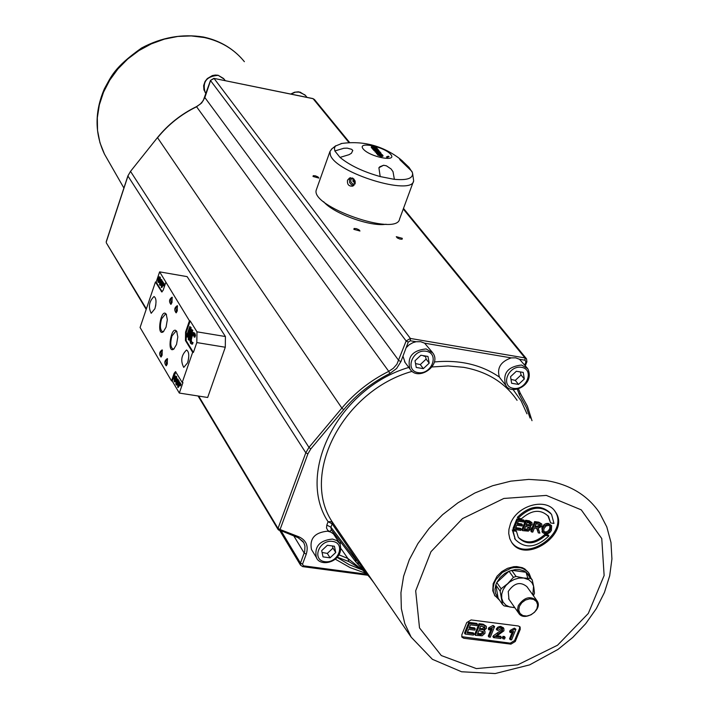 <?xml version="1.0" encoding="UTF-8"?>
<svg xmlns="http://www.w3.org/2000/svg" width="709" height="709" viewBox="0 0 709 709"><rect width="100%" height="100%" fill="white"/><g stroke="black" fill="none" stroke-linecap="round" stroke-linejoin="round"><path stroke-width="1.06" d="M161.404 356.662L160.792 351.983L162.423 350.379M176.514 312.465L175.894 307.803L177.578 306.155M166.588 365.427L165.959 360.713L167.608 359.108M174.219 348.704L172.996 349.041C170.461 347.313 170.107 342.943 171.941 335.96L175.921 331.156L176.984 331.865M171.268 303.984L170.665 299.358L172.331 297.7M163.744 331.413L162.574 331.723C160.101 330.031 159.773 325.732 161.572 318.837L165.498 314.043L166.526 314.725M190.827 335.862L189.915 340.302L190.491 343.253L191.767 344.007L192.307 342.447L190.889 342.128L190.535 340.019L191.27 336.571L193.176 333.806L194.177 337.059L194.718 335.472L193.309 332.459L192.52 332.743L190.827 335.862M193.522 334.01L191.997 336.686L191.262 340.143L191.9 342.589M192.307 342.447L193.043 342.562L192.281 342.394M193.043 342.562L192.502 344.131L191.767 344.007M192.502 344.131L191.979 344.042M193.309 332.459L194.753 333.168L195.232 334.329L194.496 334.214M195.232 334.329L195.454 335.587L194.718 335.472M195.454 335.587L194.904 337.174L194.177 337.059M193.309 334.169L192.582 334.045M188.993 337.342L190.402 327.487L189.808 326.53L186.423 336.358L186.813 336.988L189.737 328.515L188.204 339.257L188.674 340.019L192.077 330.181L191.678 329.543L188.993 337.342M189.808 326.53L191.138 327.611L190.269 333.629M191.138 327.611L190.402 327.487M189.188 332.317L187.539 337.112L186.813 336.988M190.411 337.227L189.4 340.143L188.674 340.019M191.678 329.543L192.804 330.297L191.315 334.604M192.804 330.297L192.077 330.181M162.157 291.842L156.157 282.12L159.622 271.857L187.141 276.634L225.418 336.536L225.294 347.242L207.675 397.483L179.324 393.061L172.234 381.034L175.867 371.844M225.418 336.536L196.978 331.821L196.818 342.571L225.294 347.242M196.818 342.571L193.397 352.444L192.662 352.32L182.213 382.488L182.949 382.603L179.324 393.061M193.397 352.444L186.166 340.648L186.307 332.122L190.172 320.893L196.978 331.821M192.662 352.32L185.439 340.524L185.581 331.998L189.445 320.778L190.172 320.893M159.622 271.857L189.445 320.778M163.283 283.219L162.866 285.186L163.283 283.219L164.204 283.68L163.495 283.556M161.865 284.761L161.182 284.646L162.379 283.228L161.643 285.399L161.182 284.646M160.819 284.894L161.466 285.94L161.253 287.384L162.733 282.333L160.819 284.894M162.884 282.581L163.593 282.696L162.733 282.333M163.593 282.696L163.416 283.245M162.795 285.071L162.538 285.816L161.829 285.692M162.538 285.816L162.033 286.019M162.742 286.144L161.847 286.56M162.264 286.631L161.962 287.508L161.253 287.384M160.535 280.409L159.445 284.46L161.076 279.638L159.933 280.525L160.535 280.409M159.977 280.542L158.745 279.541L158.692 281.695L158.089 281.5L158.577 277.822L159.383 277.653L159.693 279.506L159.171 276.776L157.983 278.415L157.903 282.085L158.772 282.333L159.374 280.551M161.076 279.638L161.785 279.754L160.961 279.443M161.785 279.754L160.314 284.114M160.092 284.566L159.445 284.46M158.745 279.541L159.95 280.463M160.083 280.675L159.481 282.448L158.772 282.333M159.481 282.448L158.337 282.421M159.171 276.776L160.278 277.228L160.402 279.63L159.693 279.506M159.436 277.742L158.577 277.822M159.286 277.946L158.63 279.887M158.586 280.161L158.745 281.526M161.909 280.879L162.769 281.243L161.909 280.879L159.942 285.39L162.06 281.118M162.769 281.243L161.537 283.733M160.899 285.027L159.942 285.39M163.619 283.768L163.203 285.727L163.619 283.768L164.541 284.22L163.832 284.105M164.541 284.22L164.275 285.009L163.566 284.894M164.275 285.009L163.912 285.851L163.203 285.727M165.72 282.669L163.159 290.238L161.776 291.931L155.448 281.996L156.157 282.12M172.234 381.034L171.516 380.919L140.081 327.496L155.448 281.996M171.516 380.919L174.139 373.288L175.522 371.631L182.213 382.488M167.315 363.956L167.368 358.603C164.426 360.615 164.036 363.017 166.207 365.826L167.315 363.956M177.277 310.941L177.339 305.65C174.379 307.635 173.971 310.037 176.133 312.864L177.277 310.941M172.03 302.451L172.101 297.195C169.167 299.171 168.76 301.573 170.887 304.383L172.03 302.451M154.908 308.725L151.194 313.298C148.119 307.041 149.058 301.449 154.013 296.504C156.317 298.099 156.618 302.176 154.908 308.725M187.619 362.786L183.755 367.395C180.378 360.916 181.318 355.12 186.556 349.998C189.064 351.691 189.418 355.953 187.619 362.786M166.057 327.159L167.333 319.741L166.225 314.184C161.04 307.174 156.122 336.828 163.3 331.812L166.057 327.159M176.532 344.459L177.817 336.961L176.674 331.316C171.348 324.137 166.42 354.27 173.767 349.112L176.532 344.459M162.131 355.191L162.184 349.874C159.268 351.877 158.887 354.27 161.023 357.061L162.131 355.191M179.767 383.108L179.342 385.12L179.767 383.108L180.715 383.587L179.989 383.472M178.313 384.517L177.578 384.411L178.828 383.037L178.065 385.235L177.578 384.411M177.206 384.65L177.879 385.785L177.667 387.274L179.2 382.142L177.206 384.65M179.35 382.399L180.086 382.514L179.2 382.142M180.086 382.514L179.873 383.126M179.235 384.952L178.987 385.678L178.26 385.563M178.987 385.678L178.473 385.918M179.2 386.033L178.278 386.467M178.695 386.529L178.393 387.389L177.667 387.274M176.895 379.944L175.77 384.065L177.463 379.182L176.266 380.015L176.895 379.944M176.417 380.113L175.797 381.912L175.07 381.796L175.69 379.997L176.479 380.051M177.463 379.182L178.189 379.297L177.339 378.978M178.189 379.297L176.559 384.012M176.47 384.181L175.77 384.065M175.69 379.997L175.034 378.89L176.302 379.918M175.797 381.912L175.07 381.796M175.433 376.027L176.612 376.532L176.745 379.049L176.018 378.934L175.433 376.027L174.237 377.649L174.166 381.469L174.662 381.859M175.717 377.011L174.857 377.082L175.699 376.975L176.018 378.934M175.584 377.197L174.875 379.35M175.034 378.89L174.981 381.132L174.352 380.866L174.857 377.082M174.857 379.501L175.052 380.928M178.331 380.556L179.217 380.928L178.331 380.556L176.293 385.084L178.491 380.813M179.217 380.928L177.844 383.613M177.259 384.739L176.293 385.084M180.121 383.702L179.687 385.714L180.121 383.702L181.07 384.189L180.343 384.074M181.07 384.189L180.795 384.987L180.068 384.872M180.795 384.987L180.423 385.829L179.687 385.714M355.271 183.223L353.02 181.336L353.109 178.34M355.244 183.321L352.967 181.398L353.02 178.287M355.342 182.071L354.021 181.442L353.915 178.978M354.021 181.442L355.129 180.963M341.88 143.431L335.437 146.054L334.426 148.066L334.843 150.955L343.83 148.278L347.233 148.154L351.691 149.333L352.772 150.521M352.736 150.618L351.407 153.286L352.79 150.468L351.691 149.315L347.242 148.137L343.83 148.261L334.843 150.955L340.01 157.398C349.626 165.321 363.026 171.711 380.21 176.568L394.372 179.359L393.016 171.675L394.372 179.359M351.416 153.268L349.032 154.686L340.01 157.398M394.381 179.315C407.489 180.503 413.507 178.269 412.452 172.633L409.04 167.395L401.489 160.145M412.026 171.507L400.062 159.933L399.318 158.444L402.579 161.076M400.745 159.498L399.318 158.444M378.925 167.732L383.569 165.268L386.396 165.817L391.12 169.008L393.008 171.667L391.12 169.008M380.201 176.603L378.898 167.785L379.811 166.775L383.569 165.268M391.129 168.99L386.396 165.8L383.569 165.25M388.222 156.202L389.064 156.6L387.22 157.371L386.378 156.973L388.222 156.202L387.841 157.247M378.606 152.284L379.581 152.196L380.148 152.958L378.606 152.284M379.333 152.878L379.581 152.196M375.114 150.937L380.033 151.912L381.132 153.392L380.184 153.472L378.322 152.612L376.798 152.958L376.346 152.417L377.622 151.886L375.114 150.937L375.229 152.107L375.495 151.389M376.612 152.373L375.229 152.107M377.374 152.258L377.543 151.797M378.216 153.454L376.532 153.667L376.346 152.417M376.532 153.667L376.798 152.958M378.065 153.321L378.322 152.612M377.48 150.583L377.711 149.945L377.879 150.707L376.576 149.714L377.711 149.945M375.504 150.273L375.761 149.555L376.328 150.335L375.885 150.379L374.449 149.298L375.761 149.555M378.145 149.652L379.2 151.07L376.222 150.84L373.235 148.677L378.145 149.652M374.999 151.256L372.978 149.395L373.235 148.677M376.833 151.274L376.993 150.831M371.507 146.595L376.417 147.569L377.791 149.227L375.965 147.862L374.875 147.64L375.805 148.766L372.712 147.215L373.749 148.456L372.916 148.296L371.507 146.595L371.25 147.312L372.659 149.005L372.916 148.296M374.379 148.908L373.475 148.128M373.785 148.19L374.042 147.481M376.302 149.28L375.637 148.553M375.699 148.571L375.965 147.862M378.597 154.349L379.776 154.066L382.098 155.271L378.597 154.349M381.3 155.395L379.031 154.695M379.35 153.587L382.231 154.659L383.037 155.652L381.194 155.776L377.746 154.19L377.551 153.711L379.35 153.587M383.037 155.652L382.771 156.37L380.937 156.494L377.489 154.899L377.551 153.711M350.645 177.684L349.431 179.758L349.67 182.621L351.513 184.827L353.995 185.439M352.276 177.924L350.769 179.873L350.911 181.991L352.674 183.95L354.996 184.065M347.516 180.175L349.661 177.906C355.501 178.801 356.583 181.531 352.896 186.112C348.819 186.494 347.029 184.517 347.516 180.175M412.638 173.554L413.657 180.822C412.248 196.411 336.022 172.952 330.412 155.138L329.951 151.513L331.918 148.828M413.382 181.557L399.61 218.939C397.262 237.036 309.656 206.354 316.347 189.782L316.622 189.011M363.212 148.979C356.574 141.02 384.251 146.533 390.765 154.438C397.669 162.467 369.673 156.964 363.212 148.979M500.483 378.633L499.402 377.099C496.734 368.006 500.687 361.599 511.251 357.885L515.691 357.832L519.529 359.286L527.274 368.086M516.356 371.259L523.242 372.411L524.314 378.996L518.518 384.411L511.632 383.277L510.542 376.692L516.356 371.259M524.314 378.996L521.071 374.972L520.397 371.933M510.994 379.421L515.292 380.378L518.518 384.411M515.292 380.378L521.071 374.972M518.261 605.716L517.543 609.598L518.58 613.028C523.986 622.617 543.431 609.767 537.059 600.824C530.456 595.463 524.19 597.093 518.261 605.716M508.965 599.318L508.247 591.501C514.122 582.931 520.344 581.318 526.92 586.662L536.678 600.284M519.405 606.31L521.797 602.703L525.449 600.036L529.65 598.839L533.567 599.362L536.403 601.48L537.617 604.786L536.961 608.606L534.577 612.204L530.935 614.863L526.743 616.059L522.843 615.554L519.989 613.445L518.766 610.148L519.405 606.31M532.778 594.842L533.576 586.139L531.839 582.506L528.843 579.785L523.756 578.021L519.041 578.074L514.211 579.439L509.691 581.992L505.898 585.501L503.16 589.658L501.733 594.089L501.733 598.387L503.151 602.189L505.871 605.14L509.647 606.984L514.734 607.551M495.121 596.092L492.782 590.774L493.163 583.729L497.036 576.231L501.759 571.622L507.529 568.326L513.733 566.695L516.79 566.571L522.391 567.714L524.802 568.946L528.489 572.58M526.016 572.252L528.214 579.421M499.632 600.328L494.598 595.197L493.375 591.616L493.189 587.664L494.067 583.542L495.821 579.723L502.38 572.438L511.278 568.113L514.397 567.528L520.371 567.767L523.065 568.583L527.514 571.481L529.144 573.484L530.97 578.145M514.867 607.737L504.134 605.903L502.486 604.423L500.146 591.155L495.804 584.952L495.015 589.17L495.414 593.167L498.143 598.192L495.804 584.952L496.77 582.55L509.018 571.206L504.684 573.554L500.067 577.622L496.77 582.55L501.121 588.745L507.679 583.649L513.413 577.365L516.046 576.452L523.756 578.021L530.607 578.42L532.246 579.918L533.788 587.149L534.489 593.185L533.407 595.72M529.322 575.859L526.175 572.269L523.605 570.772L519.573 569.655L515.106 569.611L509.018 571.206L513.413 577.365M516.046 576.452L511.641 570.293L526.175 572.269L530.607 578.42M500.146 591.155L501.121 588.745M527.806 573.758L532.246 579.918M498.143 598.192L502.486 604.423M510.445 523.8L508.929 529.384L508.743 533.496L509.771 538.61L511.464 542.013C525.174 565.286 571.543 533.203 555.271 511.694C546.506 497.222 517.056 505.109 510.445 523.8M515.283 641.503L520.22 629.397L520.122 627.031L518.332 625.967L471.113 619.941L466.708 622.591L461.825 634.812L461.905 637.125L463.775 638.26L510.932 644.135L515.283 641.503L514.601 640.528L510.258 643.16L461.71 636.682M313.015 176.479L313.254 175.664L315.443 175.85L317.96 176.922L318.908 178.074L313.015 176.479M402.313 238.33L402.092 239.243L399.832 239.048L397.244 237.905L396.287 236.682L402.313 238.33M353.871 229.362L354.11 228.458L356.388 228.644L358.993 229.778L359.959 231.01L353.871 229.362M386.077 224.23C370.834 227.075 333.505 213.604 323.623 201.71M425.799 356.078L424 356.29M526.344 524.563L528.63 524.784L530.252 523.038M554.447 510.595L554.562 510.764C570.382 531.511 526.619 563.495 511.588 542.208M479.692 628.484L482.519 628.715L484.371 626.712M519.653 626.508L519.537 628.422L514.601 640.528M518.066 518.235L521.487 518.731C531.865 509.674 540.896 508.938 548.562 516.533L550.583 522.941L553.977 523.428L551.549 514.388C541.711 505.012 530.545 506.297 518.066 518.235L517.366 517.295C529.8 505.384 540.949 504.09 550.804 513.405M547.88 515.638L550.583 522.941M548.89 535.933L545.505 535.446C535.047 544.539 525.989 545.212 518.35 537.449L516.436 531.307L513.015 530.819L515.292 539.487C525.085 549.103 536.288 547.915 548.89 535.933L548.19 534.985L544.804 534.506C535.011 543.227 526.193 544.193 518.332 537.422M516.436 531.307L515.744 530.359L512.323 529.871L513.015 530.819M512.323 529.871L515.337 539.558M544.804 534.506L545.505 535.446M412.124 371.365C343.395 390.57 300.226 473.763 332.06 521.647L371.224 579.005L355.803 561.847L368.671 575.805M358.169 563.983L357.788 561.422L373.909 582.789M355.847 561.918L355.386 559.259L330.899 527.195L326.814 525.103L328.081 521.718L332.06 521.647L332.166 523.809L330.899 527.195L331.263 529.703M356.157 562.21L355.386 559.259L357.788 561.422L332.166 523.809L328.081 521.718C295.591 472.885 338.751 388.053 408.765 367.43M341.162 548.828L347.862 558.462L365.941 572.739M367.546 574.29L366.154 572.943M339.292 554.97L347.862 558.462L348.934 561.599L337.555 557.292M367.927 574.99L362.503 570.027L348.934 561.599M331.466 529.977L329.694 531.52L327.771 530.367L326.512 527.983L326.814 525.103M524.589 528.914L526.822 529.189L528.994 527.088M522.56 530.642L528.365 531.13L530.855 528.941L530.784 527.071L529.977 526.406L532.122 524.607L532.007 522.719L526.353 521.221L522.56 530.642L521.868 529.694L525.653 520.282L529.233 520.796L531.91 522.595M531.511 531.918L532.778 532.096L534.462 527.921L537.183 528.754L538.308 532.884L539.877 533.115L538.175 528.347L541.88 526.175L541.809 524.084L539.531 523.118L535.313 522.515L531.511 531.918L530.819 530.979L534.613 521.576L538.831 522.187L541.72 523.969M538.308 532.884L536.74 528.338M515.771 527.647L520.628 528.347L521.319 529.286L515.443 528.444L516.737 525.245L522.028 525.998L522.48 524.89L517.18 524.128L518.341 521.239L523.995 522.054L524.447 520.947L517.517 519.945L513.733 529.375L513.041 528.435L516.826 519.006L523.747 520.007L524.447 520.947M517.499 523.331L521.789 523.951L522.48 524.89M542.438 532.211L541.853 527.718L544.104 524.589L546.187 523.526L548.411 523.393L551.46 525.537M535.215 526.051L536.899 526.3L539.877 525.05L540.001 524.394M543.626 531.537L546.09 532.007L548.332 530.819L549.679 528.719L549.945 525.892M542.553 528.657L542.66 532.592L545.177 534.037L547.897 533.717L549.9 532.459L551.398 530.447L551.629 525.759L549.12 524.332L547.437 524.341L544.352 525.927L542.553 528.657L541.853 527.718M550.379 529.65L549.032 531.759L547.188 532.858L545.602 532.973L543.856 531.972L543.847 528.861L546.036 525.972L548.695 525.396L550.432 526.397L550.379 529.65L549.679 528.719M517.517 519.945L516.826 519.006M513.733 529.375L520.867 530.394L521.319 529.286M540.586 525.989L537.599 527.239L534.896 526.849L536.155 523.738L540.524 524.802L540.586 525.989L539.877 525.05M535.313 522.515L534.613 521.576M526.353 521.221L525.653 520.282M525.573 526.477L529.517 527.505L529.561 528.754L527.523 530.128L524.27 529.712L525.573 526.477M527.168 522.515L530.802 523.419L530.819 524.571L529.331 525.724L526.025 525.36L527.168 522.515M477.715 633.412L480.472 633.704L482.811 632.127L482.953 631.311M515.044 629.122L510.799 631.382L510.285 632.641L509.611 631.666L510.117 630.407L514.362 628.139L515.913 629.229L514.362 628.139M510.285 632.641L513.608 631.418L510.232 639.704L509.558 638.72L512.279 632.029M465.166 634.059L464.519 633.075L468.791 622.387L476.811 623.406L477.476 624.39L469.447 623.371L465.166 634.059L473.444 635.096L473.949 633.837L467.142 632.977L468.596 629.353L474.738 630.124L475.243 628.865L469.11 628.085L470.413 624.815L476.971 625.648L477.476 624.39M469.447 627.235L474.587 627.882L475.243 628.865M467.488 632.127L473.293 632.853L473.949 633.837M475.393 635.335L482.12 635.805L484.983 633.305L484.938 631.294L483.937 630.461L486.392 628.396L486.303 626.366L483.83 625.196L479.683 624.664L475.393 635.335L474.738 634.351L479.027 623.69L483.166 624.212L486.206 626.215M488.935 637.036L490.282 637.205L494.598 626.526L489.467 628.679L488.953 629.946L492.294 628.715L488.935 637.036L488.271 636.053L490.983 629.326M488.953 629.946L488.288 628.963L488.802 627.704L493.065 625.435L494.598 626.526M496.229 629.069L497.878 627.128L500.173 626.401L503.186 627.589L503.86 628.564L500.43 627.412L498.223 628.342L496.894 630.044L496.229 629.069M497.018 635.831L500.66 636.292L501.334 637.276L495.954 636.593L503.939 630.815L503.86 628.564M496.894 630.044L498.232 630.363L501.245 628.502L502.513 629.202L502.566 630.602L493.57 637.613L492.906 636.638L493.429 635.751L501.892 629.627L502.025 628.741M503.018 638.8L502.353 637.816L502.956 636.345L504.48 636.531L505.154 637.515L503.62 637.32L503.018 638.8L504.551 638.995L505.154 637.515M503.62 637.32L502.956 636.345M493.57 637.613L500.829 638.525L501.334 637.276M494.093 636.726L493.429 635.751M489.467 628.679L488.802 627.704M493.73 626.41L493.065 625.435M479.683 624.664L479.027 623.69M478.841 630.602L483.449 631.763L483.476 633.102L481.136 634.688L477.37 634.263L478.841 630.602M480.649 626.118L484.885 627.128L484.885 628.369L483.184 629.698L479.346 629.335L480.649 626.118M469.447 623.371L468.791 622.387M510.232 639.704L511.57 639.872L515.913 629.229M510.799 631.382L510.117 630.407M405.131 362.512L402.951 356.202L406.142 347.711L409.199 344.76L412.904 342.66L416.094 341.738L420.65 341.703L424.62 343.183L432.357 352.338M311.933 550.237L311.464 549.466C309.416 538.556 314.796 532.459 327.602 531.174L330.846 532.113L333.469 533.921L339.46 543.032M415.518 363.566L420.295 364.586L426.136 359.091L425.409 356.007M420.295 364.586L423.335 368.645L416.245 367.466L415.004 360.775L420.871 355.244L427.97 356.441L429.193 363.141L423.335 368.645M429.193 363.141L426.136 359.091M322.09 552.471L327.319 553.401L332.991 548.101L332.432 545.957M327.319 553.401L330.048 557.832L323.029 556.884L321.691 550.609L327.39 545.274L334.418 546.231L335.738 552.506L330.048 557.832M335.738 552.506L332.991 548.101M191.262 340.143L190.535 340.019M191.997 336.686L191.27 336.571M191.616 342.243L190.889 342.128M194.753 333.168L194.027 333.053M185.581 331.998L186.307 332.122M185.439 340.524L186.166 340.648M160.278 277.228L159.569 277.104M158.905 278.823L158.196 278.699M158.719 281.606L158.089 281.5M161.368 291.612L162.077 291.727M176.612 376.532L175.885 376.417M175.185 378.074L174.458 377.959M175.034 380.972L174.352 380.866M174.139 373.288L174.866 373.404M379.714 152.993L379.873 152.55M377.268 153.587L377.525 152.869M377.755 150.671L377.924 150.202M375.894 150.379L376.062 149.918M373.616 150.148L373.873 149.439M374.104 150.707L374.361 149.989M379.519 154.775L379.776 154.066M377.489 154.899L377.746 154.19M380.937 156.494L381.194 155.776M512.908 389.294L521.115 400.86L526.964 413.826M530.057 418.044L526.433 407.578L519.378 394.753L517.269 389.081M521.576 367.324C534.852 369.469 526.477 390.632 513.316 388.337C500.013 386.281 508.335 364.993 521.576 367.324M499.96 377.977L505.703 385.226C510.453 395.87 535.57 385.536 527.78 368.707L521.514 365.02C507.715 366.659 502.442 373.395 505.703 385.226L506.182 385.838M524.749 364.975L525.936 361.971L525.041 360.216L519.529 359.286M290.974 94.102L295.405 92.152L300.004 92.081L305.482 95.485L307.015 97.372M188.08 361.236L188.736 357.212M106.385 242.957L146.373 308.849M198.671 396.083L278.017 528.427L305.801 452.794L308.973 447.388L341.88 408.092L157.558 137.741C168.228 124.589 181.238 114.264 196.588 106.775L388.754 371.356L393.3 368.317L396.88 364.258L406.142 340.976L410.36 338.441L524.979 357.93L526.53 358.843L526.893 361.785L525.936 361.971M106.385 241.574L127.957 176.036L305.801 452.794L307.892 453.875L280.073 529.508L278.017 528.427L278.052 529.463L198.077 395.994M546.347 495.414L503.851 498.454L462.516 518.598L430.966 551.708L415.678 590.836L419.515 627.908L441.299 655.55L476.368 668.596L517.747 664.838L557.549 645.217L588.302 613.462L604.13 575.513L601.764 538.556L581.274 509.868L546.347 495.414M128.081 175.681L130.518 171.365L308.973 447.388L310.746 449.001L307.892 453.875M130.518 171.365L157.495 137.555L130.518 171.365M343.67 409.713L341.88 408.092C354.881 392.715 370.506 380.467 388.754 371.356L389.87 373.501C371.888 382.479 356.485 394.55 343.67 409.713L310.746 449.001M196.464 106.829L201.693 102.938L204.857 97.55L398.795 360.535L400.922 361.599L396.606 368.485L389.87 373.501M204.972 97.222L210.555 80.596L406.142 340.976L408.278 342.039L406.142 347.711M210.688 80.277L214.091 78.495L410.36 338.441L410.387 340.772L408.278 342.039M349.732 142.669L314.459 99.535L312.926 98.578L213.932 78.38L313.094 98.693L349.058 142.695M403.27 209.013L524.979 357.93L525.041 360.216M279.789 530.571L300.536 565.162L302.743 566.633L300.536 565.162L300.465 563.106L304.693 551.505L304.959 546.116L303.771 542.642L298.214 537.608M281.269 531.138L300.465 563.106L302.513 564.187L303.487 565.826L367.244 574.29M293.881 536.031L304.196 553.064L306.253 554.154L302.513 564.187M299.038 536.873L297.904 537.599L278.052 529.463L278.938 530.235L280.073 529.508L299.038 536.873C306.279 540.32 308.681 546.081 306.253 554.154M107.662 159.676L104.48 154.128L99.951 142.713L97.541 130.474L97.328 117.747L99.34 104.87L103.514 92.214L109.771 80.117L117.924 68.941L127.762 58.989L138.999 50.552L151.327 43.869L164.382 39.128L177.817 36.451L191.235 35.92L204.263 37.533C220.898 41.202 234.271 49.258 244.383 61.683M130.66 171.179L127.912 175.841L106.217 241.742L106.332 242.868L146.196 309.399M157.69 137.573L157.495 137.555C168.148 124.43 181.132 114.122 196.455 106.642L200.292 104.081L203.261 100.581L210.493 80.409L213.719 78.442M314.459 99.535L312.722 98.613M546.019 480.507C569.735 484.451 587.548 495.183 599.468 512.704L606.798 526.893L610.981 542.482L611.929 558.949L609.696 575.779L604.431 592.476L596.331 608.597L585.669 623.725L572.757 637.453L557.965 649.426L529.641 664.874L495.157 673.55L461.577 671.769L432.41 659.317L411.158 637.143L404.804 623.628L401.347 608.685L400.939 592.742L403.607 576.257L409.297 559.72L417.876 543.626L429.078 528.462L442.593 514.699L458.014 502.752L474.862 493.003L492.64 485.727L510.781 481.154L528.754 479.399L546.019 480.507M368.201 575.3L302.743 566.633L303.487 565.826M518.439 388.78L520.131 392.963L519.378 394.753M402.951 356.202L400.922 361.599M416.094 341.738L410.387 340.772M511.251 357.885L424.62 343.183M303.177 541.667L297.638 537.369M520.22 629.397L519.537 628.422M463.775 638.26L463.119 637.276M510.932 644.135L510.258 643.16M517.074 400.337C504.985 382.603 487.163 371.596 463.606 367.315L448.106 365.959L432.011 366.961M355.59 561.617L365.959 572.748M340.506 541.791L340.205 544.29M337.351 557.513L349.253 564.692L362.503 570.027M365.605 571.197L366.066 571.339L365.605 571.197M366.447 573.501L350.122 567.617L335.428 559.25M335.614 536.908L333.336 533.602L329.694 531.52M545.602 532.973L544.902 532.025M549.12 524.332L548.411 523.393M537.599 527.239L536.899 526.3M537.839 530.757L537.138 529.818M539.531 523.118L538.831 522.187M529.933 521.735L529.233 520.796M529.561 528.754L528.861 527.806M527.523 530.128L526.822 529.189M530.819 524.571L530.119 523.632M529.331 525.724L528.63 524.784M526.645 530.048L525.954 529.109M528.081 525.653L527.381 524.713M497.975 634.041L497.301 633.066M502.566 630.602L501.892 629.627M501.715 627.421L501.041 626.446M483.83 625.196L483.166 624.212M483.476 633.102L482.811 632.127M481.136 634.688L480.472 633.704M484.885 628.369L484.22 627.394M483.184 629.698L482.519 628.715M480.126 634.608L479.461 633.624M481.73 629.636L481.074 628.661M205.645 93.118L205.158 92.454C202.171 81.943 206.532 76.244 218.23 75.349L224.124 79.151L225.302 80.702M434.36 361.953C459.636 359.596 481.322 364.648 499.402 377.099M409.979 369.061C418.035 381.983 441.955 365.286 432.907 353.064L426.127 348.917C412.292 350.388 406.913 357.106 409.979 369.061L404.582 361.767M426.162 351.256C439.837 353.463 431.621 374.99 418.062 372.624C404.36 370.506 412.514 348.846 426.162 351.256M311.464 549.466L316.32 557.416C320.051 568.21 345.088 561.652 339.939 543.785L336.935 540.63L332.539 539.053C319.679 540.355 314.273 546.479 316.32 557.416L316.772 558.16M332.548 541.392C346.081 543.156 338.344 563.62 324.908 561.696C311.348 560.021 319.032 539.443 332.548 541.392M191.421 343.971L192.157 344.095M381.132 153.392L380.901 154.013M377.064 150.742L376.869 151.283M379.2 151.07L378.969 151.699M329.951 151.513L316.347 189.782M335.72 145.762L331.298 149.324M399.628 158.612C382.195 145.487 362.671 140.471 341.064 143.564M290.717 94.049L294.492 92.232L298.533 91.798L305.056 94.962M188.754 356.849L187.991 361.581M155.856 304.578L155.572 306.279M518.58 613.028L508.583 598.777M494.474 595.161L495.068 596.003M526.406 358.692L403.492 208.402M123.898 188.036L104.48 154.128C94.634 133.407 94.598 111.65 104.365 88.847C111.322 76.439 113.688 67.834 141.543 48.017C161.625 37.293 182.275 33.633 203.483 37.028C218.558 40.307 231.143 47.299 241.228 58.023M531.998 420.685L527.399 406.204L520.158 393.008M526.876 361.82L525.342 365.711M554.562 510.764L555.271 511.694M548.562 516.533L547.906 515.665M515.292 539.487L514.601 538.539M411.158 637.143L341.357 535.286M370.825 578.429L341.277 535.171M368.715 575.557L370.701 578.252M331.227 529.667L355.563 561.572M365.986 572.783L368.689 575.522M542.66 532.592L541.951 531.653M530.686 526.947L530.226 526.326M484.841 631.143L484.291 630.336M223.663 78.548L218.08 75.243L215.261 75.048L212.408 75.553L207.329 78.539L205.078 81.402L203.625 85.629L203.953 89.91L206.044 93.65"/></g></svg>

